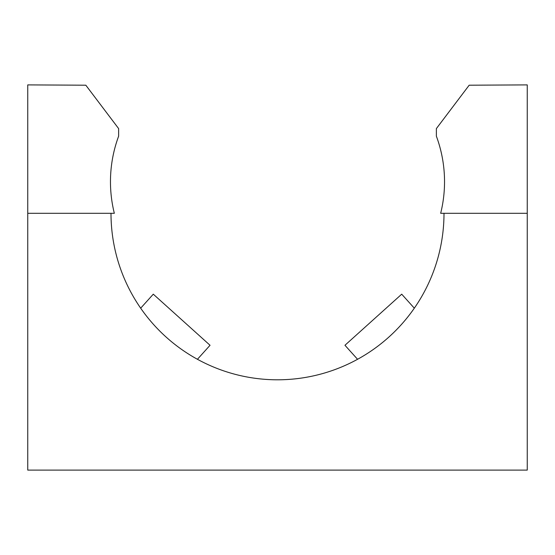 <?xml version="1.0" encoding="UTF-8"?>
<svg xmlns="http://www.w3.org/2000/svg" width="555" height="555" viewBox="0 0 555 555"><rect width="100%" height="100%" fill="white"/><g stroke="black" fill="none" stroke-linecap="round" stroke-linejoin="round"><path stroke-width="0.83" d="M444.534 181.707A131.091 131.091 0 0 0 436.369 136.176L436.369 128.594L469.176 85.206L527.25 84.894L527.25 470.106L27.75 470.106L27.75 84.894L85.824 85.206L118.631 128.594L118.631 136.176A131.091 131.091 0 0 0 114.33 213.3L111 213.3A166.5 166.5 0 0 0 277.5 379.8A166.5 166.5 0 0 0 444 213.3L440.67 213.3A131.091 131.091 0 0 0 444.534 181.707M197.434 359.286A166.5 166.5 0 0 1 140.679 308.185L153.291 294.178L210.047 345.279L197.434 359.286M414.321 308.185A166.5 166.5 0 0 1 357.566 359.286L344.953 345.279L401.709 294.178L414.321 308.185M27.75 213.3L111 213.3M444 213.3L527.25 213.3"/></g></svg>
